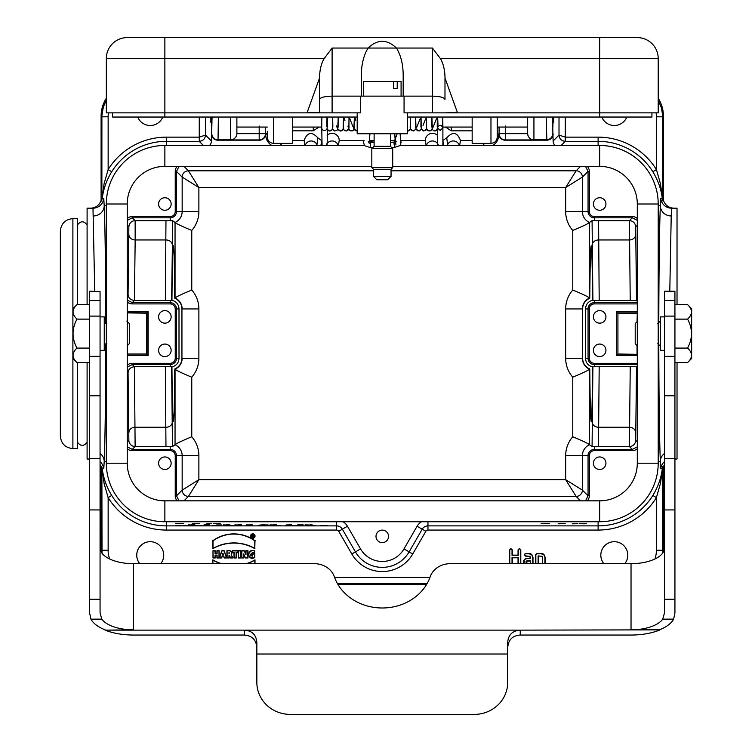 <?xml version="1.0" encoding="UTF-8"?>
<svg xmlns="http://www.w3.org/2000/svg" width="752" height="752" viewBox="0 0 752 752"><rect width="100%" height="100%" fill="white"/><g stroke="black" fill="none" stroke-linecap="round" stroke-linejoin="round"><path stroke-width="1.13" d="M327.28 117.039L327.167 127.878A2.717 2.623 180 0 1 324.45 130.463A2.717 2.623 180 0 1 321.734 127.802L321.847 117.039M370.661 142.344L370.097 147.42L370.717 142.119L370.097 147.42L370.661 142.344L374.12 142.335L370.661 142.344L370.097 147.42L370.717 142.194M400.731 140.84L400.139 133.762L400.76 144.384L399.707 145.672L394.527 147.42L394.217 144.121M440.174 130.463L442.89 127.802C441.039 124.465 439.224 124.484 437.457 127.878L440.174 130.463L442.89 127.943L442.778 117.039L442.89 127.802M256.846 648.083C256.394 639.971 252.211 635.628 244.306 635.045L133.508 635.045A43.898 20.605 0 0 1 105.073 630.138L133.508 629.847A33.445 15.698 0 0 1 101.802 619.15L100.063 612.927L100.063 356.354L89.61 356.354L89.61 612.936L90.926 619.15A43.898 20.605 180 0 0 105.073 629.847M244.306 635.045L244.306 630.138L105.073 630.138M659.476 629.847L631.031 629.847A33.445 15.698 0 0 0 662.738 619.15L664.477 612.927L664.477 599.241L674.929 599.241L674.929 612.936L673.623 619.15A43.898 20.605 0 0 1 659.476 629.847L520.243 630.138L520.243 635.045C512.328 635.628 508.155 639.971 507.694 648.083M659.476 630.138A43.898 20.605 0 0 1 631.031 635.045L520.243 635.045M100.063 547.841L100.129 548.941A33.445 15.698 180 0 0 133.508 563.69L314.336 563.69A20.906 18.462 180 0 1 334.32 576.718A50.168 44.302 0 0 0 382.27 607.992A50.168 44.302 0 0 0 430.219 576.718A20.906 18.462 180 0 1 450.204 563.69L631.031 563.69A33.445 15.698 180 0 0 664.42 548.941L664.477 547.841M89.61 291.579L100.063 291.579L89.61 291.221L89.61 356.354M100.063 291.579L100.063 356.354M674.929 599.241L674.929 291.221L664.477 291.221L674.929 291.579M664.477 599.241L664.477 291.579M507.694 654.024L507.694 642.443C508.296 634.791 512.479 630.693 520.243 630.138L244.306 630.138C252.061 630.693 256.244 634.791 256.846 642.443L256.846 682.412A33.445 31.988 180 0 0 290.291 714.4L474.249 714.4A33.445 31.988 180 0 0 507.694 682.412L507.694 654.024L256.846 654.024M292.387 117.039L292.387 143.378L273.568 143.378C269.761 143.002 267.674 140.915 267.298 137.108L267.298 131.252M651.937 112.856L651.937 117.039L407.358 117.039M357.191 117.039L112.603 117.039L112.603 112.856M357.191 112.856L357.191 133.762L407.358 133.762L407.358 112.856M127.238 37.6A20.906 20.906 0 0 0 106.333 58.506A20.906 20.906 0 0 1 127.238 37.6A20.906 20.906 0 0 0 106.333 58.506L106.333 112.856L307.013 112.856L319.562 77.992A25.089 12.54 -90 0 1 324.197 58.506L106.333 58.506A20.906 20.906 0 0 1 127.238 37.6L637.301 37.6A20.906 20.906 0 0 1 658.207 58.506L658.207 112.856L599.673 112.856L599.673 117.039M361.364 96.134L361.364 74.627C361.477 64.164 363.714 55.3 368.076 48.053L396.473 48.053C400.825 55.3 403.063 64.164 403.175 74.627L403.175 96.134M457.526 112.856L404.068 112.856L404.068 96.134L432.438 96.134C440.042 96.331 444.225 97.459 444.987 99.49L444.987 77.992L457.526 112.856L599.673 112.856L599.673 58.506L440.343 58.506A25.089 12.54 -90 0 1 444.987 77.992M332.102 112.856L360.471 112.856L360.471 96.134L332.102 96.134L332.102 112.856L307.013 112.856M307.145 112.499L319.562 112.499L319.562 77.992M319.562 99.49C320.314 97.459 324.497 96.331 332.102 96.134L332.102 48.053L368.076 48.053C377.542 39.095 387.007 39.095 396.473 48.053L432.438 48.053L440.343 58.506M324.197 58.506L332.102 48.053M658.207 58.506A20.906 20.906 0 0 0 637.301 37.6A20.906 20.906 0 0 1 658.207 58.506L599.673 58.506L599.673 37.6M472.162 117.039L472.162 143.378L490.971 143.378L490.971 117.039M490.971 143.378C494.778 143.002 496.875 140.915 497.241 137.108L497.241 117.039M444.987 112.856L457.404 112.499M404.068 96.134L360.471 96.134M442.825 145.465A2.717 2.717 0 0 0 442.89 144.826A2.717 2.717 0 0 1 442.825 145.465A2.717 2.717 0 0 0 442.89 144.826A2.717 2.717 0 0 1 442.825 145.465M437.645 117.039L437.965 124.494L437.175 129.024M442.59 126.674L442.477 117.039M437.457 127.774L437.457 144.177M321.809 145.465A2.717 2.717 0 0 1 321.734 144.835A2.717 2.717 0 0 0 321.809 145.465A2.717 2.717 0 0 1 321.734 144.845A2.717 2.717 0 0 0 321.734 144.845L321.734 144.243M327.167 144.177L327.449 129.024M326.349 129.711A2.717 2.623 180 0 1 321.734 127.849L322.082 145.465A2.717 2.623 180 0 1 321.762 144.534M327.411 127.013L327.581 117.669M326.979 117.039L326.857 126.627M552.551 122.623L553.688 122.322L553.688 117.039M211.989 122.623L210.861 122.322L210.861 117.039M401.089 96.134L401.089 81.498L397.225 81.498L397.225 88.604L393.681 88.604L393.681 81.498L363.46 81.498L363.46 96.134M393.681 81.498L397.225 81.498M397.225 88.604L393.681 88.604M390.42 133.762L390.42 146.302L374.12 146.302L371.817 148.605L371.817 167.621L392.723 167.621L392.723 148.605L371.817 148.605M392.723 167.621L391.049 169.294L373.49 169.294L371.817 167.621M391.049 169.294L391.049 176.4L373.49 176.4L373.49 169.294M391.049 176.4L387.703 179.747L376.837 179.747L373.49 176.4M637.301 301.411L636.512 300.621L630.232 300.509L629.405 220.674L632.263 217.817L594.343 217.817L594.343 220.562L598.573 220.684L599.194 300.509L630.232 300.509M637.301 365.801L636.512 366.591L635.684 440.268A6.27 6.27 -45 0 1 629.405 446.538L630.232 366.703L599.194 366.703L598.46 446.528M443.642 145.465L442.89 140.652M364.043 140.455L339.208 140.455L338.409 145.465M400.581 140.455L425.331 140.455L426.13 145.465M369.599 140.455L374.12 140.455M390.42 140.455L395.026 140.455M442.89 140.455L446.744 137.813C452.732 131.318 457.301 132.202 460.45 140.455L459.651 145.465M460.45 140.455L472.162 140.455M321.734 141.094L320.907 145.465M343.025 521.747A12.54 12.54 0 0 1 347.452 526.24L342.329 529.192L355.423 551.874A31.001 31.001 0 0 0 409.116 551.874L422.21 529.192A6.627 6.627 0 0 1 427.954 525.883L598.113 525.883L598.113 521.747M664.477 464.482L663.687 466.193A4.183 4.183 -80 0 0 663.433 467.622L662.662 467.603L660.444 483.489L656.393 497.664A68.629 68.629 0 0 1 598.113 530.066L427.954 530.066A2.444 2.444 0 0 0 425.839 531.288L417.087 526.24L403.993 548.922A25.089 25.089 0 0 1 360.546 548.922L347.452 526.24M417.087 526.24A12.54 12.54 0 0 1 421.515 521.747M376 536.373A6.27 6.27 0 0 0 382.27 542.643A6.27 6.27 0 0 0 388.54 536.373A6.27 6.27 0 0 0 382.27 530.104A6.27 6.27 0 0 0 376 536.373M555.032 145.465L555.023 145.465A6.27 6.27 -45 0 1 553.124 140.972L559.009 135.097L559.009 117.039M552.438 117.039L553.124 140.972M553.124 133.903A6.27 6.27 -135 0 1 546.854 140.173L505.109 140.173A6.27 6.27 135 0 1 498.839 133.903L499.084 133.659A6.27 6.27 45 0 0 505.353 139.928L505.109 140.173M497.241 133.113L498.839 134.702L498.839 133.903M498.839 134.702A12.549 12.54 -135 0 1 492.729 145.465L492.72 145.465M446.744 137.813L447.6 144.732A4.183 4.183 -60.6 0 1 447.186 145.465M447.6 144.732A6.27 6.27 0 0 1 459.359 145.465M426.431 145.465A6.27 6.27 0 0 1 438.19 144.732A4.183 4.183 60.5 0 0 438.604 145.465M338.118 145.465A6.27 6.27 0 0 0 326.349 144.732A4.183 4.183 -60.6 0 1 325.945 145.465M305.18 145.465A6.27 6.27 0 0 1 316.94 144.732L317.805 137.813L321.649 140.643M317.353 145.465A4.183 4.183 60.5 0 1 316.94 144.732M271.82 145.465L271.81 145.465A12.549 12.54 -45 0 1 265.71 134.702L267.298 133.113M265.71 133.903A6.27 6.27 -135 0 1 259.44 140.173L259.186 139.928A6.27 6.27 -45 0 0 265.456 133.659L265.71 134.702M259.44 140.173L217.685 140.173A6.27 6.27 135 0 1 211.415 133.903L212.102 117.039M205.531 117.039L205.531 135.097L211.415 140.972L211.415 133.903M211.415 140.972A6.27 6.27 45 0 1 209.517 145.465L209.507 145.465M292.387 140.455L304.09 140.455L304.889 145.465M100.063 453.475A10.866 10.19 -177.3 0 1 104.199 461.437L103.785 468.656L102.263 468.684C103.306 477.868 106.446 486.788 111.7 495.455L108.147 497.664L104.133 483.649L101.877 467.603L101.106 467.622A4.183 4.183 80 0 0 100.862 466.193L100.063 464.482M203.369 145.465L199.233 141.329L166.436 141.329A64.446 64.446 0 0 0 111.7 171.757C106.427 180.461 103.287 189.382 102.263 198.528A4.183 1.589 6.9 0 0 102.122 198.058L104.096 183.723L108.147 169.548A68.629 68.629 0 0 1 166.436 137.146L199.233 137.146A2.087 2.087 45 0 0 199.261 137.146L199.336 141.329L199.233 137.146M102.263 198.528L103.785 198.556L104.199 205.775C105.111 227.781 105.628 266.979 105.741 323.36M654.964 558.962A27.185 27.175 45 0 0 656.393 550.248L656.393 497.664L652.849 495.455C658.113 486.751 661.252 477.821 662.277 468.684A4.183 1.589 -173.1 0 0 662.418 469.154M662.277 468.684L660.754 468.656L660.35 461.437C659.429 439.422 658.921 400.233 658.799 343.852M677.026 304.635L677.026 208.182L671.555 208.182L671.216 215.974A10.866 10.19 2.7 0 1 660.35 205.775L660.754 198.556L662.277 198.528C661.243 189.344 658.094 180.414 652.849 171.757A64.446 64.446 0 0 0 598.113 141.329L565.316 141.329L561.171 145.465M304.09 140.455C307.239 132.202 311.817 131.318 317.805 137.813M339.208 140.455A7.106 7.106 0 0 0 327.167 135.332M437.457 135.407A7.106 7.106 0 0 0 425.331 140.455M199.261 117.039L199.261 137.146L205.531 135.097C205.146 138.819 203.087 140.897 199.336 141.329M565.203 141.329C561.462 140.897 559.394 138.819 559.009 135.097L565.278 137.146L565.203 141.329L565.316 137.146L598.113 137.146A68.629 68.629 0 0 1 656.393 169.548L660.444 183.704L662.662 199.609L663.433 199.59A4.183 4.183 -100 0 0 663.687 201.019C665.595 205.55 668.998 207.928 673.905 208.182M94.743 291.221L92.985 208.182L87.1 208.182L87.1 304.635M87.1 362.567L87.1 459.03L89.61 459.03M177.171 500.841A7.529 7.529 -45 0 1 175.235 495.803L175.235 455.684A5.038 5.038 0 0 0 170.196 450.645L132.277 450.645A7.529 7.529 -45 0 1 127.238 448.709M171.136 463.213A6.27 6.27 0 0 1 164.867 469.483A6.27 6.27 0 0 1 158.597 463.213A6.27 6.27 0 0 1 164.867 456.943A6.27 6.27 0 0 1 171.136 463.213M243.827 557.965L241.646 557.965L241.646 550.746L244.362 550.746L245.819 553.904L245.819 550.746L248 550.746L248 557.965L245.302 557.965L243.827 554.732L243.827 557.965L241.824 557.777L241.824 550.925L244.25 550.925L245.998 554.741L245.998 550.925L247.822 550.925L247.822 557.777L245.425 557.777L243.648 553.895L243.648 557.777M232.537 550.746L232.537 552.729L234.013 552.729L234.013 557.965L236.269 557.965L236.269 552.729L237.754 552.729L237.754 550.746L232.537 550.746L232.716 552.551L234.192 552.551L234.192 557.777L236.081 557.777L236.081 552.551L237.566 552.551L237.566 550.925L232.716 550.925M254.966 548.716A42.356 42.356 0 0 0 212.807 548.716L212.807 540.791A35.692 35.692 0 0 1 254.984 540.782L254.787 548.405A42.535 42.535 0 0 0 212.995 548.405L212.995 540.885A35.504 35.504 0 0 1 254.796 540.876L254.787 548.405M250.557 536.073A2.237 2.237 0 0 0 252.804 538.319A2.237 2.237 0 0 0 255.041 536.073A2.237 2.237 0 0 0 252.804 533.835A2.237 2.237 0 0 0 250.557 536.073M212.995 550.746L212.995 557.965L215.251 557.965L215.251 555.267L216.933 555.267L216.933 557.965L219.189 557.965L219.189 550.746L216.933 550.746L216.933 553.246L215.251 553.246L215.251 550.746L212.995 550.746L213.173 557.777L215.063 557.777L215.063 555.079L217.112 555.079L217.112 557.777L219.001 557.777L219.001 550.925L217.112 550.925L217.112 553.425L215.063 553.425L215.063 550.925L213.173 550.925M252.55 553.857L252.55 555.972C250.04 553.801 250.773 552.833 254.731 553.049L254.731 550.943C246.853 547.531 246.938 561.688 254.796 557.542L254.796 553.857L252.55 553.857L252.728 556.123C247.154 555.211 254.543 550.831 254.552 552.805L254.552 551.075C250.172 548.781 247.211 556.038 248.856 555.954L251.459 557.871L254.618 557.42L254.618 554.045L252.728 554.045M535.593 563.69L535.593 554.844L536.975 553.528L541.224 553.528A27.241 10.114 -64.4 0 1 544.016 554.609L545.162 557.279L545.162 563.69M542.399 563.69L542.399 557.279L541.224 556.17L538.347 556.17L538.347 563.69M509.527 563.69L509.527 549.985L510.909 548.659L512.291 549.985L512.291 555.145L518.043 555.145L518.043 549.985L519.425 548.659L520.798 549.985L520.798 563.69M518.043 563.69L518.043 557.796L512.291 557.796L512.291 563.69M523.759 563.69A25.23 9.315 -23.4 0 1 523.43 562.139A32.251 10.688 15.6 0 1 523.956 560.249A27.439 9.785 -122.5 0 1 527.359 558.388L530.235 558.388L529.906 556.499L525.657 556.17L524.285 554.844L525.657 553.528L529.06 553.528A27.241 10.114 -64.4 0 1 531.852 554.609L532.999 557.279L532.999 563.69M229.163 557.965L226.907 557.965L226.907 550.755C231.221 550.126 232.716 551.526 231.381 554.967L232.932 557.965L230.432 557.965L229.379 555.681L229.163 557.965L227.095 557.777L227.095 550.925C231.334 550.455 232.678 551.78 231.137 554.901L232.631 557.777L230.544 557.777L229.501 555.502L228.984 555.502L228.984 557.777M219.424 557.965L221.69 557.965L222.028 556.847L223.87 556.847L224.228 557.965L226.681 557.965L224.209 550.746L221.784 550.746L219.424 557.965L221.549 557.777L221.896 556.659L224.002 556.659L224.359 557.777L226.427 557.777L224.077 550.925L221.915 550.925L219.678 557.777M221.624 563.69A42.084 42.084 0 0 1 212.816 559.855L212.816 563.69M254.994 563.69L254.994 559.864A42.084 42.084 0 0 1 246.186 563.69M238.337 550.746L238.337 557.965L240.584 557.965L240.584 550.746L238.337 550.746L238.516 557.777L240.405 557.777L240.405 550.925L238.516 550.925M160.702 563.69A13.48 13.48 0 0 0 145.719 542.483A13.48 13.48 0 0 0 139.769 563.69M624.771 563.69A13.48 13.48 0 0 0 609.797 542.483A13.48 13.48 0 0 0 603.847 563.69M137.719 117.039A13.48 13.48 0 0 0 162.752 117.039M601.797 117.039A13.48 13.48 0 0 0 626.82 117.039M218.371 117.039L218.042 139.816L230.61 139.816L230.61 117.039M546.854 140.173L546.168 117.039M552.993 122.51L552.767 129.259L552.513 117.039M212.036 117.039L211.782 129.259L211.556 122.51M677.026 362.567L677.026 459.03L674.929 459.03M181.946 358.272L181.946 308.94C181.73 303.968 179.333 300.386 174.765 298.187C174.483 264.939 174.013 247.483 173.364 245.81C172.706 247.624 172.227 265.776 171.945 300.255C176.429 301.543 178.779 304.438 179.004 308.94L179.004 358.272C178.779 362.765 176.429 365.66 171.945 366.957C172.227 401.436 172.706 419.578 173.364 421.402C174.013 419.729 174.483 402.264 174.765 369.016C179.333 366.826 181.73 363.235 181.946 358.272L181.946 308.94M179.004 308.94L176.494 308.94L176.494 358.272A6.289 6.289 0 0 1 170.196 364.56L132.277 364.56L134.411 366.703L171.635 366.694A40675.689 709.888 90 0 0 171.945 366.957M171.945 300.255A40685.108 710.057 90 0 0 171.635 300.518L165.355 300.509L165.966 220.674L170.196 220.562C163.861 220.11 173.139 221.107 172.462 220.618L175.047 222.46L175.047 298.008C176.382 296.749 181.956 294.088 191.769 290.037A28.679 28.679 0 0 1 198.876 308.94L182.163 308.94A11.957 11.957 0 0 0 175.047 298.008L174.765 298.187M565.664 211.528L588.055 211.528L588.055 171.409L582.386 177.077L582.386 211.528A11.957 11.957 0 0 0 589.493 222.46L589.775 298.187C585.206 300.386 582.809 303.977 582.593 308.94L582.593 358.272C582.809 363.235 585.206 366.816 589.775 369.016L589.493 444.752L592.078 446.594L592.905 366.694A40685.108 710.057 90 0 1 592.595 366.957C588.111 365.66 585.761 362.765 585.535 358.272L585.535 308.94C585.761 304.447 588.111 301.552 592.595 300.255A40675.689 709.888 90 0 1 592.905 300.518L592.078 220.618L589.493 222.46C588.158 223.72 582.584 226.371 572.77 230.422A28.679 28.679 0 0 1 565.664 211.528L565.664 187.53L576.117 170.807L580.544 166.371M599.194 300.509L592.905 300.518M592.905 366.694L599.194 366.703M589.775 369.016C590.066 402.264 590.527 419.729 591.175 421.402C591.843 419.578 592.313 401.436 592.595 366.957M592.595 300.255C592.313 265.776 591.843 247.624 591.175 245.81C590.527 247.483 590.066 264.939 589.775 298.187M637.301 311.657L616.396 311.657L616.396 355.555L637.301 355.555M605.943 350.329A6.27 6.27 0 0 0 599.673 344.059A6.27 6.27 0 0 0 593.403 350.329A6.27 6.27 0 0 0 599.673 356.598A6.27 6.27 0 0 0 605.943 350.329M605.943 316.883A6.27 6.27 0 0 0 599.673 310.614A6.27 6.27 0 0 0 593.403 316.883A6.27 6.27 0 0 0 599.673 323.153A6.27 6.27 0 0 0 605.943 316.883M587.368 166.371A7.529 7.529 135 0 1 589.305 171.409L589.305 211.528A5.038 5.038 0 0 0 594.343 216.567L632.263 216.567A7.529 7.529 135 0 1 637.301 218.494M605.943 203.999A6.27 6.27 0 0 0 599.673 197.729A6.27 6.27 0 0 0 593.403 203.999A6.27 6.27 0 0 0 599.673 210.269A6.27 6.27 0 0 0 605.943 203.999M127.238 365.246A7.529 7.529 -135 0 1 132.277 363.31L170.196 363.31A5.038 5.038 0 0 0 175.235 358.272L175.235 308.94A5.038 5.038 0 0 0 170.196 303.902L132.277 303.902A7.529 7.529 -45 0 1 127.238 301.966M127.238 311.657L148.144 311.657L146.621 313.18L127.238 312.907M127.238 355.555L148.144 355.555L148.144 311.657M171.136 350.329A6.27 6.27 0 0 0 164.867 344.059A6.27 6.27 0 0 0 158.597 350.329A6.27 6.27 0 0 0 164.867 356.598A6.27 6.27 0 0 0 171.136 350.329M171.136 316.883A6.27 6.27 0 0 0 164.867 310.614A6.27 6.27 0 0 0 158.597 316.883A6.27 6.27 0 0 0 164.867 323.153A6.27 6.27 0 0 0 171.136 316.883M127.238 218.494A7.529 7.529 -135 0 1 132.277 216.567L170.196 216.567A5.038 5.038 0 0 0 175.235 211.528L175.235 171.409A7.529 7.529 45 0 1 177.171 166.371M171.136 203.999A6.27 6.27 0 0 0 164.867 197.729A6.27 6.27 0 0 0 158.597 203.999A6.27 6.27 0 0 0 164.867 210.269A6.27 6.27 0 0 0 171.136 203.999M637.301 448.709A7.529 7.529 -135 0 1 632.263 450.645L594.343 450.645A5.038 5.038 0 0 0 589.305 455.684L589.305 495.803A7.529 7.529 -135 0 1 587.368 500.841M605.943 463.213A6.27 6.27 0 0 0 599.673 456.943A6.27 6.27 0 0 0 593.403 463.213A6.27 6.27 0 0 0 599.673 469.483A6.27 6.27 0 0 0 605.943 463.213M254.204 536.073A1.401 1.401 0 0 0 252.099 534.86A1.401 1.401 0 0 0 252.099 537.295A1.401 1.401 0 0 0 254.204 536.073M254.016 536.073A1.222 1.222 0 0 0 252.343 534.945L251.882 535.274A1.222 1.222 0 0 0 251.882 536.881L252.315 537.191A1.222 1.222 0 0 0 253.292 537.191L253.753 536.834A1.222 1.222 0 0 0 254.016 536.073M253.715 537.069L252.926 536.477L252.061 537.013L252.061 535.142L253.631 537.013M252.343 534.945L253.753 536.834M251.882 536.881L251.882 535.274M252.963 537.191L252.785 536.655L252.315 537.191M134.411 366.703L135.134 446.538L132.277 449.395L170.196 449.395L170.196 446.65L165.966 446.528L165.355 366.703M170.196 220.562L170.196 217.817L132.277 217.817L135.134 220.674L135.172 239.963L134.411 300.509L132.277 302.642L170.196 302.642L170.196 300.462M165.355 300.509L134.411 300.509M127.238 295.141L128.066 294.314L128.865 226.944A6.27 6.27 -45 0 1 135.134 220.674L166.089 220.674M166.089 446.528L135.134 446.538A6.27 6.27 -135 0 1 128.865 440.268L128.066 372.898L127.238 372.071M171.635 366.694L172.462 446.594L175.047 444.752L175.047 369.204C176.382 370.463 181.956 373.124 191.769 377.175L191.769 436.78C181.956 440.832 176.382 443.492 175.047 444.752A11.957 11.957 0 0 1 182.163 455.684L176.494 455.684L176.494 495.803L179.023 500.841M172.462 446.594L170.196 446.65M616.396 355.555L617.928 354.032L637.301 354.295M630.232 366.703L636.512 366.591M658.207 98.239A33.455 33.445 -38.7 0 1 663.433 116.193L663.433 199.59M663.433 467.622L663.433 551.019A33.455 33.445 45 0 1 663.424 551.902M426.591 584.454L337.958 584.454M101.125 551.902A33.455 33.445 135 0 1 101.106 551.019L101.106 467.622M90.635 208.182C95.542 207.928 98.954 205.55 100.862 201.019A4.183 4.183 100 0 0 101.106 199.59L101.106 116.193A33.455 33.445 -141.3 0 1 106.333 98.239M671.216 215.974L669.797 291.221M598.46 220.674L629.405 220.674A6.27 6.27 45 0 1 635.684 226.944L636.512 300.621M594.343 446.65L594.343 449.395L632.263 449.395L629.405 446.538L594.343 446.65C600.688 447.102 591.41 446.105 592.078 446.594M616.396 311.657L617.928 313.18L617.928 354.032M148.144 355.555L146.621 354.032L146.621 313.18M592.078 220.618L594.343 220.562M174.765 369.016L175.047 369.204A11.957 11.957 0 0 0 182.163 358.272L198.876 358.272A28.679 28.679 0 0 1 191.769 377.175M525.93 562.139L527.359 563.511L530.498 563.511L530.498 560.776L527.359 560.776A17.362 4.832 64.6 0 0 526.353 561.18A17.935 4.672 23 0 0 525.93 562.139L527.359 563.248L530.498 563.511M530.235 563.248L530.498 560.776M530.235 561.039L526.353 561.18M524.041 563.69L524.172 560.381A2270.664 85.192 -122.2 0 1 527.359 558.642L530.498 558.642L530.498 557.279A27.533 5.828 -23.3 0 0 530.085 556.311L525.657 555.916L524.539 554.844A87.74 8.244 43.6 0 1 525.657 553.782L529.06 553.782L531.673 554.797L532.736 557.279L532.736 563.69M526.532 561.368L526.193 562.139M509.79 563.69L509.79 549.985A175.968 11.675 43.5 0 1 510.909 548.922A87.74 8.244 -43.6 0 1 512.037 549.985L512.037 555.399L518.297 555.399L518.297 549.985A175.968 11.675 43.5 0 1 519.425 548.922A87.74 8.244 -43.6 0 1 520.544 549.985L520.544 563.69M518.297 563.69L518.297 557.533L512.037 557.533L512.037 563.69M535.847 563.69L535.847 554.844A175.968 11.675 43.5 0 1 536.975 553.782L541.224 553.782L543.837 554.797L544.899 557.279L544.899 563.69M542.653 563.69L542.653 557.279A27.533 5.828 -23.3 0 0 542.239 556.311L538.094 555.916L538.094 563.69M228.984 552.447L228.984 553.923M229.163 553.754L229.163 552.635M222.338 555.183L222.93 553.115L223.541 555.183L222.338 555.183L222.93 553.115M222.93 553.763L223.541 555.183M223.297 554.995L222.583 554.995M254.862 536.073A2.059 2.059 0 0 0 251.77 534.296A2.059 2.059 0 0 0 251.77 537.859A2.059 2.059 0 0 0 254.862 536.073M212.816 559.855L213.004 563.69M254.806 563.69L254.806 560.174A42.262 42.262 0 0 1 246.797 563.69M221.013 563.69A42.262 42.262 0 0 1 213.004 560.174M212.44 540.603L213.361 541.064M255.351 540.603L254.43 541.064M245.819 553.904L245.998 554.741M243.827 554.732L243.648 553.895M252.569 536.054L252.569 535.574M179.023 166.371L176.494 171.409L176.494 211.528L182.163 211.528A11.957 11.957 0 0 1 175.047 222.46C176.382 223.72 181.956 226.371 191.769 230.422L191.769 290.037M183.996 166.371L188.432 170.807L198.876 187.53L182.163 177.077L176.494 171.409L175.235 171.409M175.235 495.803L176.494 495.803L182.163 490.135L198.876 479.682L188.432 496.405L183.996 500.841M391.049 170.807L576.117 170.807A6.27 6.27 45 0 1 582.386 177.077L565.664 187.53L198.876 187.53L198.876 211.528A28.679 28.679 0 0 1 191.769 230.422M580.544 500.841L576.117 496.405L565.664 479.682L582.386 490.135L588.055 495.803L588.055 455.684L582.386 455.684L582.386 490.135A6.27 6.27 135 0 1 576.117 496.405L188.432 496.405A6.27 6.27 -135 0 1 182.163 490.135L182.163 455.684L198.876 455.684L198.876 479.682L565.664 479.682L565.664 455.684A28.679 28.679 0 0 1 572.77 436.78C582.584 440.832 588.158 443.492 589.493 444.752A11.957 11.957 0 0 0 582.386 455.684L565.664 455.684M582.593 308.94L582.386 308.94A11.957 11.957 0 0 1 589.493 298.008C588.158 296.749 582.584 294.088 572.77 290.037L572.77 230.422M572.77 436.78L572.77 377.175C582.584 373.124 588.158 370.463 589.493 369.204A11.957 11.957 0 0 1 582.386 358.272L582.593 358.272M585.517 500.841L588.055 495.803L589.305 495.803M589.305 171.409L588.055 171.409L585.517 166.371M632.263 450.645L632.263 449.395L637.301 446.857M637.301 220.355L632.263 217.817L632.263 216.567M134.317 366.703C130.303 367.361 128.225 369.429 128.066 372.898M132.277 363.31L132.277 364.56L127.238 367.098M127.238 446.857L132.277 449.395L132.277 450.645M132.277 216.567L132.277 217.817L127.238 220.355M128.066 294.314C128.225 297.783 130.303 299.841 134.317 300.509M127.238 300.114L132.277 302.642L132.277 303.902M101.106 199.59L101.877 199.609L101.896 115.564L103.353 106.981L106.333 100.129M663.687 466.193L662.916 466.165A4.183 4.183 91 0 0 662.662 467.603L662.531 553.275M102.018 553.275L101.877 467.603A4.183 4.183 89 0 0 101.623 466.165L102.263 468.684A4.183 1.589 173.1 0 1 102.122 469.154M658.207 100.129L661.534 108.175L662.644 115.564L662.662 199.609A4.183 4.183 89 0 0 662.916 201.038L662.277 198.528A4.183 1.589 -6.9 0 1 662.418 198.058M505.353 126.026L505.353 133.659L527.66 133.659A4.437 3.14 -90.5 0 1 527.66 133.546L527.66 117.039M236.88 117.039L236.88 133.546A4.437 3.14 -89.5 0 1 236.88 133.659L259.186 133.659L259.186 126.026M527.66 133.659L527.735 134.533C528.515 137.813 530.583 139.609 533.929 139.928L505.353 139.928L505.353 133.659L499.084 133.659L499.084 127.069M265.456 127.069L265.456 133.659L259.186 133.659L259.186 139.928L230.61 139.928C233.957 139.609 236.025 137.813 236.805 134.533L236.88 133.659M663.687 201.019L662.916 201.038M664.477 453.475A10.866 10.19 -2.7 0 0 660.35 461.437L658.207 461.437M100.862 466.193L101.623 466.165M93.323 215.974A10.866 10.19 177.3 0 0 104.199 205.775L106.333 205.775M102.122 198.058L101.877 199.609A4.183 4.183 91 0 1 101.623 201.038L100.862 201.019M656.111 112.856A27.185 27.175 -38.7 0 1 656.393 116.814L656.393 169.548L652.849 171.757M111.7 171.757L108.147 169.548L108.147 116.814L101.877 116.814L101.106 116.193M637.038 321.753L637.301 312.907M127.511 345.459L127.238 354.295M72.888 358.478L72.888 308.724L76.977 304.635C71.75 309.467 71.75 314.298 76.977 319.121C71.75 328.774 71.75 338.428 76.977 348.091C71.75 352.914 71.75 357.745 76.977 362.567L72.888 358.478M89.61 319.121L76.977 319.121M76.977 304.635L89.61 304.635M89.61 348.091L76.977 348.091M89.61 362.567L76.977 362.567M100.063 350.329L104.246 350.329L104.246 316.883L100.063 316.883M106.756 323.567L104.246 321.066M127.238 345.732L129.325 343.636L129.325 323.567L126.825 321.066M687.563 304.635L691.652 308.724L691.652 358.478L687.563 362.567C692.789 357.745 692.789 352.914 687.563 348.091C692.789 338.428 692.789 328.774 687.563 319.121C692.789 314.298 692.789 309.467 687.563 304.635L674.929 304.635M674.929 362.567L687.563 362.567M674.929 348.091L687.563 348.091M674.929 319.121L687.563 319.121M664.477 350.329L660.294 350.329L660.294 316.883L664.477 316.883M657.793 323.567L660.294 321.066M637.724 321.066L635.214 323.567L635.214 343.636L637.301 345.732M60.348 436.038L60.348 231.174C61.091 223.551 65.274 219.377 72.888 218.635L72.888 448.577C65.274 447.835 61.091 443.652 60.348 436.038M72.888 448.577L77.484 448.577L77.484 362.567M77.484 304.635L77.484 218.635L72.888 218.635M399.942 145.465L599.673 145.465A58.534 58.534 0 0 1 658.207 203.999L658.207 463.213A58.534 58.534 0 0 1 599.673 521.747L164.867 521.747A58.534 58.534 0 0 1 106.333 463.213L106.333 203.999A58.534 58.534 0 0 1 164.867 145.465L364.682 145.465M392.723 166.371L599.673 166.371A37.628 37.628 0 0 1 637.301 203.999L637.301 463.213A37.628 37.628 0 0 1 599.673 500.841L164.867 500.841A37.628 37.628 0 0 1 127.238 463.213L127.238 203.999A37.628 37.628 0 0 1 164.867 166.371L371.817 166.371M397.169 133.762L393.963 142.344L394.527 147.42L391.529 147.401L394.527 147.42L393.907 142.119L396.313 141.536M390.42 142.335L393.907 142.119M584.342 523.655L586.344 523.712L584.342 523.655M584.342 523.806L579.125 523.655L584.342 523.806M572.272 523.806L577.329 523.712L572.272 523.806M558.181 523.646L562.355 523.693L558.181 523.646M559.037 523.806L565.184 523.589L559.037 523.806M547.888 523.561L544.232 523.646L547.888 523.561M549.364 523.683L541.196 523.514L549.364 523.683M327.411 525.488L325.795 525.526L327.411 525.488M327.505 525.62L323.529 525.545L327.505 525.62M320.286 525.516L323.238 525.46L320.286 525.516M308.64 525.592L311.065 525.582L308.64 525.592M312.606 525.61L315.793 525.46L312.606 525.61M310.285 524.868L312.296 524.924L310.285 524.868M310.285 525.028L305.068 524.877L310.285 525.028M302.783 525.62L298.864 525.573L302.783 525.62M297.839 524.774L299.963 524.83L297.839 524.774M297.501 524.924L303.197 524.877L297.501 524.924M292.284 525.507L295.705 525.535L292.284 525.507M291.579 525.61L297.933 525.535L291.579 525.61M286.286 524.952L291.428 524.811L286.286 524.952M280.289 525.62L276.369 525.535L280.289 525.62M273.296 524.802L276.736 524.877L273.296 524.802M274.865 525.028L269.977 524.877L274.865 525.028M269.517 525.507L274.649 525.62L269.517 525.507M261.856 524.783L264.958 524.802L261.856 524.783M263.191 524.887L265.296 524.934L263.191 524.887M261.687 525.488L260.06 525.526L261.687 525.488M259.863 525.009L268.154 524.934L259.863 525.009M261.771 525.62L257.804 525.545L261.771 525.62M248.282 525.563L252.136 525.46L248.282 525.563M238.215 524.802L241.655 524.877L238.215 524.802M239.427 525.46L236.636 525.488L239.427 525.46M239.785 525.028L234.897 524.877L239.785 525.028M226.521 524.802L229.962 524.877L226.521 524.802M228.091 525.028L223.203 524.877L228.091 525.028M218.512 523.655L220.524 523.712L218.512 523.655M218.512 523.806L213.295 523.655L218.512 523.806M216.369 525.028L221.417 524.934L216.369 525.028M204.29 524.774L206.415 524.83L204.29 524.774M206.452 523.806L211.5 523.712L206.452 523.806M202.946 525.488L201.32 525.526L202.946 525.488M203.952 524.924L209.648 524.877L203.952 524.924M203.031 525.62L199.064 525.545L203.031 525.62M192.662 525.498L195.783 525.535L192.662 525.498M192.362 523.646L196.535 523.693L192.362 523.646M191.44 524.802L194.881 524.877L191.44 524.802M193.32 525.62L197.983 525.535L193.32 525.62M193.208 523.806L199.365 523.589L193.208 523.806M193.01 525.028L188.122 524.877L193.01 525.028M182.83 525.639L188.677 525.46L182.83 525.639M182.069 523.561L178.412 523.646L182.069 523.561M183.544 523.683L175.366 523.514L183.544 523.683M287.772 525.62L285.61 525.404L287.772 525.62M252.258 524.811L248.799 524.915L252.258 524.811M252.258 524.962L246.092 524.915L252.258 524.962M235.404 525.394L230.977 525.62L235.404 525.394M225.732 525.545L230.977 525.62L225.732 525.545M216.632 525.46L214.038 525.535L216.632 525.46M216.632 525.573L212.008 525.573L216.632 525.573M220.129 525.573L218.729 525.573L220.129 525.573M175.385 525.441L181.006 525.404L175.385 525.441M631.031 629.847L631.031 563.69M133.508 563.69L133.508 629.847M90.926 619.15L101.802 619.15M89.61 458.447L100.063 458.447M89.61 395.796L100.063 395.796M89.61 316.103L100.063 316.103M89.61 300.462L100.063 300.462M89.61 599.241L100.063 599.241M89.61 509.941L100.063 509.941M662.738 619.15L673.623 619.15M664.477 395.796L674.929 395.796M664.477 458.447L674.929 458.447M664.477 316.103L674.929 316.103M664.477 300.462L674.929 300.462M664.477 509.941L674.929 509.941M319.036 127.069L313.283 130.829L313.283 127.069M472.162 130.829L451.256 130.829L451.256 127.069M164.867 37.6L164.867 117.039M273.568 143.378L273.568 117.039M432.438 112.856L432.438 48.053M442.89 127.84L442.89 144.177A2.717 2.623 180 0 1 442.543 145.465M637.301 225.318L635.684 226.944M635.684 440.268L637.301 441.885M658.799 323.36C658.921 266.979 659.429 227.781 660.35 205.775L658.207 205.775M484.514 145.465L482.427 143.378M127.238 441.885L128.865 440.268M128.865 226.944L127.238 225.318M166.436 521.747L166.436 525.883L336.586 525.883L336.586 521.747M166.436 137.146L166.436 145.465M282.113 143.378L280.026 145.465M598.113 145.465L598.113 137.146M105.741 343.852C105.628 400.233 105.111 439.422 104.199 461.437L106.333 461.437M427.954 521.747L427.954 530.066M111.7 495.455A64.446 64.446 0 0 0 166.436 525.883L166.436 530.066A68.629 68.629 0 0 1 108.147 497.664L108.147 550.248A27.185 27.175 135 0 0 109.585 558.962M598.113 530.066L598.113 525.883A64.446 64.446 0 0 0 652.849 495.455M336.586 530.066L336.586 525.883A6.627 6.627 0 0 1 342.329 529.192L338.71 531.288A2.444 2.444 0 0 0 336.586 530.066L166.436 530.066M198.876 211.528L182.163 211.528L182.163 177.077A6.27 6.27 -45 0 1 188.432 170.807L373.49 170.807M425.839 531.288L412.735 553.97A35.184 35.184 0 0 1 351.804 553.97L338.71 531.288M334.574 577.414L429.975 577.414M108.438 112.856A27.185 27.175 -141.3 0 0 108.147 116.814M565.278 117.039L565.278 137.146A2.087 2.087 -45 0 0 565.316 137.146M211.773 133.546A6.27 6.27 45 0 0 218.042 139.816L217.685 140.173M230.61 139.928L230.61 139.816A6.27 6.27 -0 0 0 236.805 134.533M533.929 117.039L533.929 139.816L546.497 139.816A6.27 6.27 -45 0 0 552.767 133.546M527.735 134.533A6.27 6.27 -0 0 0 533.929 139.816L533.929 139.928M175.235 358.272L179.004 358.272M170.196 366.75L170.196 363.31M565.664 308.94L582.386 308.94L582.386 358.272L565.664 358.272L565.664 308.94A28.679 28.679 0 0 1 572.77 290.037M585.535 358.272L588.055 358.272L588.055 308.94L585.535 308.94M637.301 303.902L594.343 303.902A5.038 5.038 0 0 0 589.305 308.94L588.055 308.94A6.289 6.289 0 0 1 594.343 302.642L637.301 302.642M594.343 300.462L594.343 303.902M637.301 364.56L594.343 364.56L594.343 366.75M594.343 363.31L594.343 364.56A6.289 6.289 0 0 1 588.055 358.272L589.305 358.272A5.038 5.038 0 0 0 594.343 363.31L637.301 363.31M589.305 308.94L589.305 358.272M128.902 432.55A6.27 5.302 -1.6 0 1 135.172 427.249L166.117 427.249A6.27 5.302 178.4 0 0 172.387 421.947M172.462 220.618L172.387 245.255A6.27 5.302 1.6 0 0 166.117 239.963L135.172 239.963A6.27 5.302 1.6 0 1 128.902 234.662M170.196 450.645L170.196 449.395A6.289 6.289 0 0 1 176.494 455.684L175.235 455.684M175.235 211.528L176.494 211.528A6.289 6.289 0 0 1 170.196 217.817L170.196 216.567M592.153 421.947A6.27 5.302 -178.4 0 0 598.423 427.249L629.368 427.249A6.27 5.302 1.6 0 1 635.647 432.55M635.647 234.662A6.27 5.302 178.4 0 1 629.368 239.963L598.423 239.963A6.27 5.302 -1.6 0 0 592.153 245.255M637.301 355.282L616.668 355.282L616.668 311.93L637.301 311.93M101.106 551.019L101.877 550.248L108.147 550.248M656.393 550.248L662.662 550.248L663.433 551.019M663.433 116.193L662.662 116.814L656.393 116.814M427.042 583.684L337.507 583.684M360.546 548.922L351.804 553.97M403.993 548.922L412.735 553.97M198.876 308.94L198.876 358.272M191.769 436.78A28.679 28.679 0 0 1 198.876 455.684M572.77 377.175A28.679 28.679 0 0 1 565.664 358.272M637.038 354.032L637.038 345.459M637.038 313.18L617.928 313.18M127.238 311.93L147.871 311.93L147.871 355.282L127.238 355.282M127.511 313.18L127.511 321.753M127.511 354.032L146.621 354.032M594.343 216.567L594.343 217.817A6.289 6.289 0 0 1 588.055 211.528L589.305 211.528M589.305 455.684L588.055 455.684A6.289 6.289 0 0 1 594.343 449.395L594.343 450.645M170.196 303.902L170.196 302.642A6.289 6.289 0 0 1 176.494 308.94L175.235 308.94M172.387 245.255L171.635 300.518M671.555 208.182A10.866 10.866 90 0 1 660.754 198.556M664.477 461.653A10.866 10.866 -90 0 0 660.754 468.656M100.063 461.653A10.866 10.866 -90 0 1 103.785 468.656M92.985 208.182A10.866 10.866 90 0 0 103.785 198.556M658.207 463.213L637.301 463.213M599.673 521.747L599.673 500.841M164.867 521.747L164.867 500.841M106.333 463.213L127.238 463.213M106.333 203.999L127.238 203.999M164.867 145.465L164.867 166.371M599.673 145.465L599.673 166.371M637.301 203.999L658.207 203.999M354.465 117.039L354.352 127.699L354.465 117.039M357.191 131.027L355.132 130.369L354.154 129.053L357.191 131.027M348.975 124.597L349.013 117.039L348.881 128.16L346.804 130.942L344.557 130.594L343.279 129.053L344.905 130.792L346.766 130.951L348.373 129.776L348.862 128.385M348.834 129.259L349.464 130.162L352.133 130.97L353.769 129.852L354.446 117.039L354.032 129.372L353.13 130.51L350.855 130.961L348.721 129.053M343.598 117.039L343.485 127.718L343.598 117.039M343.109 129.485L341.558 130.876L339.199 130.651L337.845 129.062L340.524 131.036L342.376 130.406L343.354 128.789L343.579 117.039L343.109 129.485M338.127 119.267L337.723 129.372L337.037 130.322L334.565 130.97L332.412 129.062M327.167 129.419L328.408 130.688L330.73 130.857L332.309 129.344L332.713 117.039L332.61 127.708M338.156 117.039L338.287 127.022M363.799 141.132L363.554 142.137M363.517 142.438L364.353 145.117M365.293 145.944L369.57 147.345L373.02 147.401L370.097 147.42M369.899 134.166L369.288 141.846M368.931 142.824L368.659 141.855M369.1 142.617L369.213 143.284M394.715 134.006L395.721 142.918M395.571 142.466L395.947 144.976M437.344 117.039L437.213 127.013M432.127 128.733L431.911 117.039L432.334 129.382L433.613 130.726L435.276 131.008L437.72 128.93M436.545 118.553L432.748 127.972M426.469 117.039L426.647 128.451L427.512 130.246L429.054 131.008L431.009 130.557L432.212 129.062L430.069 130.97L427.578 130.312M421.515 129.485L421.111 125.885M421.101 124.071L421.054 117.039L421.289 128.855L423.583 131.008L426.779 129.062M425.594 118.807L423.028 125.471M415.706 127.398L415.621 117.039L416.044 129.4L419.475 130.886L421.346 129.053L419.625 130.829L417.257 130.707L415.743 128.16M420.199 118.703L416.561 127.699M410.169 117.039L410.573 129.335L413.741 130.97L415.903 129.043L413.591 130.998L411.053 130.096M415.706 127.69L415.602 117.039L415.471 127.003M410.47 129.053L408.402 130.942L407.358 131.017L409.013 130.698L410.47 129.053M433.895 130.857L436.216 130.688L437.457 129.419M437.344 117.18L437.457 127.878M420.904 127.013L421.026 117.039L421.12 127.173M422.53 130.613L425.97 130.237M664.477 356.354L674.929 356.354M313.283 130.829L292.387 130.829M451.256 130.829L445.504 127.069M410.272 127.699L410.047 127.022M426.581 127.718L426.337 127.022M431.902 117.039L431.77 127.003M400.882 141.301L401.126 142.833M395.364 141.921L394.697 133.762M370.717 142.119L374.12 142.1L368.311 141.536M332.845 129.786L333.766 130.651M332.854 127.003L332.704 119.916M336.341 125.866L337.216 127.755M347.875 126.129L348.129 126.618M348.89 128.103L348.966 125.725M344.416 118.684L344.942 120.517M349.154 127.003L348.919 127.708M349.868 118.722L352.462 125.462M352.66 125.885L353.91 128.573M354.577 127.022L354.352 127.699M355.301 118.741L355.743 120.311M332.694 121.26L332.29 129.391L331.002 130.735L329.338 131.008L326.913 128.949M327.205 124.729L327.167 127.878M321.743 127.069L292.387 127.069M472.162 127.069L442.778 127.069M527.66 127.069L497.241 127.069M267.298 127.069L236.88 127.069M374.12 133.762L374.12 146.302M390.42 146.302L392.723 148.605M106.756 343.636C106.53 342.874 105.694 343.711 104.246 346.146M657.793 343.636L660.294 346.146M77.484 442.261C80.69 446.425 83.895 446.425 87.1 442.261M77.484 224.942C80.69 220.778 83.895 220.778 87.1 224.942M321.734 144.177L321.734 144.845"/></g></svg>
